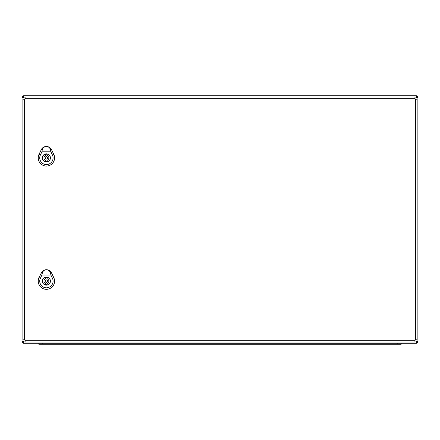 <?xml version="1.0" encoding="UTF-8"?>
<svg xmlns="http://www.w3.org/2000/svg" width="440" height="440" viewBox="0 0 440 440"><rect width="100%" height="100%" fill="white"/><g stroke="black" fill="none" stroke-linecap="round" stroke-linejoin="round"><path stroke-width="0.66" d="M418 341.523A1.733 1.733 0 0 1 416.268 343.255L23.733 343.255A1.733 1.733 0 0 1 22 341.523L22 97.488A1.733 1.733 0 0 1 23.733 95.755L416.268 95.755A1.733 1.733 0 0 1 418 97.488L418 341.523L416.334 341.523M38.83 343.255L38.83 344.245L401.17 344.245L401.17 343.255M414.931 340.285L414.931 342.018A2.228 2.228 0 0 0 417.159 339.79L417.159 99.22A2.228 2.228 0 0 0 414.931 96.993L25.119 96.993A2.228 2.228 0 0 0 22.891 99.22L22.891 339.79A2.228 2.228 0 0 0 25.119 342.018L414.931 342.018A2.228 2.228 0 0 0 417.159 339.79L415.426 339.79A0.495 0.495 0 0 1 414.931 340.285L25.119 340.285A0.495 0.495 0 0 1 24.624 339.79L24.624 99.22A0.495 0.495 0 0 1 25.119 98.725L414.931 98.725A0.495 0.495 0 0 1 415.426 99.22L415.426 339.79M45.661 161.414L45.661 160.237A2.475 2.475 0 0 1 45.661 155.518L45.661 154.341A3.614 3.614 0 0 1 47.146 154.341L47.146 155.518A2.475 2.475 0 0 1 47.146 160.237L47.146 161.414A3.614 3.614 0 0 1 45.661 161.414M50.364 157.878A3.96 3.96 0 0 0 44.424 154.446A3.96 3.96 0 0 0 44.424 161.31A3.96 3.96 0 0 0 50.364 157.878M47.641 157.878A1.238 1.238 0 0 0 45.782 156.805A1.238 1.238 0 0 0 45.782 158.95A1.238 1.238 0 0 0 47.641 157.878M46.404 146.493C48.653 146.663 50.056 147.889 50.606 150.166L50.886 151.795L41.921 151.795L42.202 150.166C42.752 147.889 44.154 146.663 46.404 146.493A5.692 5.692 0 0 0 41.272 149.721L39.044 154.357A8.162 8.162 0 0 0 46.404 166.051A8.162 8.162 0 0 0 53.763 154.357L51.535 149.721A5.692 5.692 0 0 0 46.404 146.493M50.424 157.878A4.021 4.021 0 0 1 44.391 161.359A4.021 4.021 0 0 1 44.391 154.396A4.021 4.021 0 0 1 50.424 157.878M53.779 154.352L51.552 149.715A5.709 5.709 0 0 0 41.256 149.715L39.028 154.352A8.178 8.178 0 0 0 46.404 166.073A8.178 8.178 0 0 0 53.779 154.352L53.763 154.357M50.886 151.795L52.421 155.001A6.677 6.677 0 0 1 46.404 164.566A6.677 6.677 0 0 1 40.387 155.001L41.921 151.795M45.661 284.669L45.661 283.492A2.475 2.475 0 0 1 45.661 278.773L45.661 277.596A3.614 3.614 0 0 1 47.146 277.596L47.146 278.773A2.475 2.475 0 0 1 47.146 283.492L47.146 284.669A3.614 3.614 0 0 1 45.661 284.669M50.364 281.132A3.96 3.96 0 0 0 44.424 277.701A3.96 3.96 0 0 0 44.424 284.565A3.96 3.96 0 0 0 50.364 281.132M47.641 281.132A1.238 1.238 0 0 0 45.782 280.06A1.238 1.238 0 0 0 45.782 282.205A1.238 1.238 0 0 0 47.641 281.132M46.404 269.748C48.653 269.918 50.056 271.145 50.606 273.422L50.886 275.05L41.921 275.05L42.202 273.422C42.752 271.145 44.154 269.918 46.404 269.748A5.692 5.692 0 0 0 41.272 272.976L39.044 277.613A8.162 8.162 0 0 0 46.404 289.305A8.162 8.162 0 0 0 53.763 277.613L51.535 272.976A5.692 5.692 0 0 0 46.404 269.748M50.424 281.132A4.021 4.021 0 0 1 44.391 284.614A4.021 4.021 0 0 1 44.391 277.651A4.021 4.021 0 0 1 50.424 281.132M53.779 277.607L51.552 272.971A5.709 5.709 0 0 0 41.256 272.971L39.028 277.607A8.178 8.178 0 0 0 46.404 289.327A8.178 8.178 0 0 0 53.779 277.607L53.763 277.613M50.886 275.05L52.421 278.256A6.677 6.677 0 0 1 46.404 287.82A6.677 6.677 0 0 1 40.387 278.256L41.921 275.05M418 97.488L416.334 97.488M416.268 343.255L416.268 341.572M416.268 97.438L416.268 95.755M23.733 343.255L23.733 341.534M23.733 97.477L23.733 95.755M23.716 341.523L22 341.523M23.716 97.488L22 97.488M397.21 344.245L397.21 343.255M42.79 344.245L42.79 343.255M415.426 99.22L417.159 99.22A2.228 2.228 0 0 0 414.931 96.993L414.931 98.725M25.119 98.725L25.119 96.993A2.228 2.228 0 0 0 22.891 99.22L24.624 99.22M24.624 339.79L22.891 339.79A2.228 2.228 0 0 0 25.119 342.018L25.119 340.285M40.502 155.056L38.924 154.303M52.305 155.056L53.884 154.303M51.596 149.694L50.55 150.194M42.257 150.194L41.212 149.694M40.502 278.311L38.924 277.558M52.305 278.311L53.884 277.558M51.596 272.949L50.55 273.449M42.257 273.449L41.212 272.949"/></g></svg>
